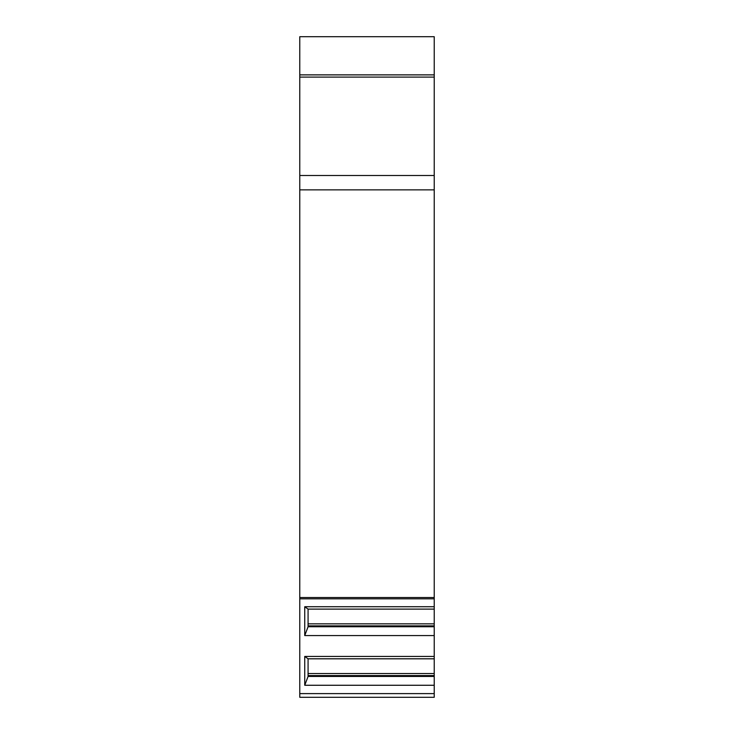 <?xml version="1.0" encoding="UTF-8"?>
<svg xmlns="http://www.w3.org/2000/svg" width="734" height="734" viewBox="0 0 734 734"><rect width="100%" height="100%" fill="white"/><g stroke="black" fill="none" stroke-linecap="round" stroke-linejoin="round"><path stroke-width="1.1" d="M299.775 36.7L434.225 36.7L299.775 36.7L299.775 77.098L434.225 77.098L434.225 609.11L308.078 609.11L304.738 606.724L434.225 606.724M434.225 609.11L434.225 697.3L299.775 697.3L299.775 189.867L434.225 189.867M299.775 77.098L299.775 189.867M434.225 36.7L434.225 77.098M299.775 697.3L316.372 697.3M434.225 697.3L319.235 697.3M299.775 74.877L434.225 74.877L299.775 74.877M434.225 685.272L304.738 685.272L304.738 656.425L434.225 656.425M434.225 635.571L304.738 635.571L304.738 606.724M434.225 626.744L308.078 626.744L308.078 609.11M434.225 676.445L308.078 676.445L308.078 658.811L304.738 656.425M308.078 626.744L304.738 635.571M434.225 625.882L308.078 625.882M308.078 676.445L304.738 685.272M434.225 675.583L308.078 675.583M434.225 658.811L308.078 658.811M299.775 175.499L434.225 175.499M434.225 597.531L299.775 597.531M434.225 598.825L299.775 598.825M434.225 693.612L299.775 693.612M434.225 623.836L308.078 623.836M434.225 673.537L308.078 673.537"/></g></svg>
